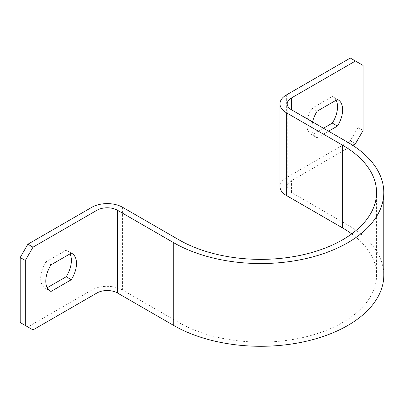 <?xml version="1.0" encoding="UTF-8"?>
<svg xmlns="http://www.w3.org/2000/svg" width="404" height="404" viewBox="0 0 404 404"><rect width="100%" height="100%" fill="white"/><g stroke="black" fill="none" stroke-linecap="round" stroke-linejoin="round"><path stroke-width="0.3" stroke-dasharray="2.02 1.52" d="M312.595 121.968A21.715 12.539 120 0 0 316.428 137.436A21.715 12.539 120 0 0 317.13 137.794L328.568 131.189M352.727 145.314L291.461 180.689A14.478 8.358 0 0 0 287.219 186.597A14.478 8.358 0 0 0 291.461 192.506L347.758 225.013A123.048 71.043 180 0 1 383.8 275.245M363.115 65.443L357.995 62.489L357.995 127.497L363.115 130.452M336.128 100.232A21.715 12.539 120 0 0 333.027 96.874A21.715 12.539 120 0 0 332.325 96.516L312.014 108.242A21.715 12.539 120 0 0 311.312 134.482A21.715 12.539 120 0 0 312.014 134.84L323.447 128.235M286.34 94.99L286.34 177.73L350.319 140.794L357.995 127.497M357.995 62.489L350.319 58.055M350.319 140.794L355.439 143.748M351.733 233.876A115.812 66.862 180 0 1 376.563 275.245A115.812 66.862 180 0 1 305.071 337.017A115.812 66.862 180 0 1 178.861 322.523L122.563 290.022A21.715 12.539 0 0 0 91.854 290.022L27.876 326.957L20.2 322.523M47.187 287.734L45.869 288.496A21.715 12.539 -60 0 1 45.172 288.138A21.715 12.539 -60 0 1 45.869 261.898L66.185 250.172A21.715 12.539 -60 0 1 66.882 250.531A21.715 12.539 -60 0 1 69.983 253.889M286.34 177.73A21.715 12.539 0 0 0 279.982 186.597M27.876 326.957L32.997 329.911M312.014 108.242L317.13 111.201M312.014 134.84L317.13 137.794M332.325 96.516L337.441 99.47M66.185 250.172L71.301 253.126M45.869 288.496L49.631 290.663M45.869 261.898L50.99 264.857M291.461 192.506L291.461 180.689M91.854 207.282L91.854 290.022M347.758 142.274L347.758 225.013M178.861 239.784L178.861 322.523M122.563 207.282L122.563 290.022M287.219 103.858L287.219 186.597M376.563 192.506L376.563 275.245M311.312 134.482L316.428 137.436M333.027 96.874L338.143 99.828M66.882 250.531L72.003 253.485M45.172 288.138L50.288 291.092"/><path stroke-width="0.61" d="M328.568 131.189L337.441 126.068A21.715 12.539 120 0 0 338.143 99.828A21.715 12.539 120 0 0 337.441 99.47L317.13 111.201A21.715 12.539 120 0 0 312.595 121.968M355.439 61.009L291.461 97.95A14.478 8.358 0 0 0 287.219 103.858A14.478 8.358 0 0 0 291.461 109.767L347.758 142.274A123.048 71.043 180 0 1 383.8 192.506L383.8 275.245A123.048 71.043 180 0 1 307.838 340.88A123.048 71.043 180 0 1 173.745 325.478L117.443 292.976A14.478 8.358 0 0 0 96.97 292.976L32.997 329.911L20.2 322.523L20.2 257.515L27.876 244.218L91.854 207.282A21.715 12.539 0 0 1 122.563 207.282L178.861 239.784A115.812 66.862 180 0 0 305.071 254.278A115.812 66.862 180 0 0 376.563 192.506A115.812 66.862 180 0 0 342.642 145.228L286.34 112.721A21.715 12.539 0 0 1 279.982 103.858A21.715 12.539 0 0 1 286.34 94.99L350.319 58.055L363.115 65.443L363.115 130.452L355.439 143.748L352.727 145.314M323.447 128.235L332.325 123.114A21.715 12.539 120 0 0 336.128 100.232M69.983 253.889A21.715 12.539 -60 0 1 66.185 276.77L47.187 287.734M383.8 192.506A123.048 71.043 180 0 1 307.838 258.141A123.048 71.043 180 0 1 173.745 242.738L117.443 210.237A14.478 8.358 0 0 0 96.97 210.237L32.997 247.172L25.316 260.469L25.316 325.478M50.99 264.857L71.301 253.126A21.715 12.539 -60 0 1 72.003 253.485A21.715 12.539 -60 0 1 71.301 279.725L50.99 291.451A21.715 12.539 -60 0 1 50.288 291.092A21.715 12.539 -60 0 1 50.99 264.857M279.982 103.858L279.982 186.597A21.715 12.539 0 0 0 286.34 195.46L342.642 227.967A115.812 66.862 180 0 1 351.733 233.876M20.2 257.515L25.316 260.469M27.876 244.218L32.997 247.172M332.325 123.114L337.441 126.068M66.185 276.77L71.301 279.725M49.631 290.663L50.99 291.451M291.461 97.95L291.461 109.767M96.97 210.237L96.97 292.976M117.443 210.237L117.443 292.976M173.745 242.738L173.745 325.478M286.34 112.721L286.34 195.46M342.642 145.228L342.642 227.967"/></g></svg>
